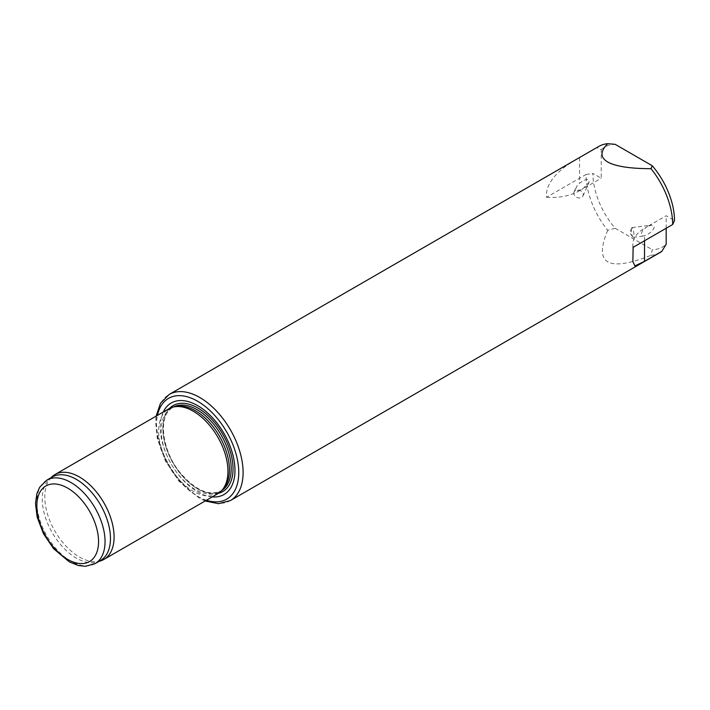 <?xml version="1.0" encoding="UTF-8"?>
<svg xmlns="http://www.w3.org/2000/svg" width="710" height="710" viewBox="0 0 710 710"><rect width="100%" height="100%" fill="white"/><g stroke="black" fill="none" stroke-linecap="round" stroke-linejoin="round"><path stroke-width="0.53" stroke-dasharray="3.55 2.66" d="M633.16 247.311A39.813 22.986 180 0 1 632.859 244.506A39.813 22.986 180 0 1 644.52 228.247L646.517 227.093L642.381 230.839L641.139 234.247L642.248 235.977L644.52 235.791C650.058 233.59 653.333 230.59 654.354 226.774L651.496 225.097L647.626 226.454L666.175 215.751L674.5 220.553M659.981 252.538A61.246 35.358 60 0 1 651.017 255.307L652.25 249.68A57.714 33.317 60 0 0 666.175 244.275M615.135 228.247L607.707 230.306A61.246 35.358 60 0 1 586.052 174.491L546.54 197.3C544.916 180.757 563.376 166.122 579.555 157.664L596.879 147.662L601.21 149.721L601.21 178.245L592.885 173.435A57.714 33.317 60 0 0 615.135 228.247L652.25 249.68M601.21 149.721A57.714 33.317 60 0 1 615.135 144.316M666.175 228.247L666.175 215.751M586.052 174.491L592.885 173.435M596.879 147.662A61.246 35.358 60 0 1 598.734 146.455M607.707 230.306C593.489 264.04 607.929 272.374 651.017 255.307M546.54 197.3A39.813 22.986 0 0 0 579.555 190.741L581.552 189.588L577.248 190.724L575.712 188.922L577.079 185.754L579.555 183.207C586.416 178.325 589.566 178.068 589.007 182.426L582.661 188.949L601.21 178.245M217.792 493.69A48.999 28.285 60 0 1 168.794 465.405A48.999 28.285 60 0 1 168.794 408.827M100.687 560.865A48.999 28.285 60 0 1 54.936 531.142A48.999 28.285 60 0 1 52.07 476.659M100.474 560.536A48.236 27.85 60 0 1 97.279 561.947A48.236 27.85 60 0 1 52.247 532.686A48.236 27.85 60 0 1 49.425 479.055A48.236 27.85 60 0 1 52.247 476.996M212.254 496.893A52.824 30.494 60 0 1 171.208 464.003A52.824 30.494 60 0 1 163.256 412.022M223.561 488.462A48.236 27.85 60 0 1 219.425 491.861A48.236 27.85 60 0 1 171.199 464.012A48.236 27.85 60 0 1 171.199 408.321A48.236 27.85 60 0 1 176.204 406.439M581.552 189.588L582.661 188.949M573.778 193.253A4.899 3.781 23.9 0 1 574.035 191.993A4.899 3.781 23.9 0 1 580.043 190.529A4.899 3.781 23.9 0 1 582.99 195.969A4.899 3.781 23.9 0 1 577.754 197.717A4.899 3.781 23.9 0 1 573.778 193.253M646.517 227.093L647.626 226.454M631.376 229.738A4.899 1.118 82.7 0 1 631.634 228.052A4.899 1.118 82.7 0 1 632.024 227.608A4.899 1.118 82.7 0 1 633.755 232.33A4.899 1.118 82.7 0 1 633.276 237.326A4.899 1.118 82.7 0 1 632.788 236.998A4.899 1.118 82.7 0 1 631.376 229.738M230.413 500.55A61.246 35.358 60 0 1 169.166 465.183A61.246 35.358 60 0 1 169.166 394.467M95.06 563.66A48.236 27.85 60 0 1 46.833 535.819A48.236 27.85 60 0 1 46.833 480.12M206.432 500.248A58.184 33.592 60 0 1 157.434 415.385M218.44 493.299A49.629 28.648 60 0 1 173.125 462.902A49.629 28.648 60 0 1 169.459 408.463M221.751 490.503A48.236 27.85 60 0 1 221.201 490.841A48.236 27.85 60 0 1 172.965 462.991A48.236 27.85 60 0 1 172.965 407.3A48.236 27.85 60 0 1 173.533 406.99M579.555 157.664L579.555 183.207M644.52 240.752L644.52 235.791M97.279 561.947L98.965 561.406M49.425 479.055L50.738 477.865M205.128 501.003L199.758 498.5L179 481.3L165.448 461.038L157.3 438.665L155.623 421.713L156.129 416.14M219.425 491.861L221.201 490.841C209.059 496.37 195.356 490.291 180.091 472.603C161.072 449.643 157.931 414.418 172.965 407.3L171.199 408.321M582.99 195.969L589.007 182.426M574.035 191.993L576.076 187.396M632.859 260.845L632.859 244.506M633.276 237.326L643.429 236.022M632.024 227.608L651.496 225.097M631.634 228.052L629.805 232.836L632.788 236.998"/><path stroke-width="1.06" d="M651.017 168.687C630.027 168.643 615.597 166.406 607.707 161.987C600.145 157.487 600.145 151.381 607.707 143.686L615.135 144.316L652.25 165.741L651.017 168.687A61.246 35.358 60 0 1 672.672 224.502L633.16 247.311L632.85 261.52L634.909 265.948L644.52 261.324L661.844 251.322A61.246 35.358 60 0 1 659.981 252.538L230.413 500.55L218.565 503.683L205.128 501.003M661.844 251.322L666.175 244.275L666.175 228.247M652.25 165.741A57.714 33.317 60 0 1 674.5 220.553L672.672 224.502M156.129 416.14L160.531 403.156L169.166 394.467L598.734 146.455A61.246 35.358 60 0 1 607.707 143.686M50.738 477.865L52.07 476.659A48.999 28.285 60 0 1 54.936 474.564L168.794 408.827A48.999 28.285 60 0 1 173.879 406.91A48.999 28.285 60 0 1 193.298 411.25A48.999 28.285 60 0 1 223.898 450.167A48.999 28.285 60 0 1 221.99 490.246A48.999 28.285 60 0 1 217.792 493.69L103.926 559.427A48.999 28.285 60 0 1 100.687 560.865L98.965 561.406M54.936 474.564A48.999 28.285 60 0 1 79.431 476.987A48.999 28.285 60 0 1 111.443 520.164A48.999 28.285 60 0 1 103.926 559.427M46.833 480.12L52.247 476.996A48.236 27.85 60 0 1 76.361 479.383A48.236 27.85 60 0 1 107.867 521.885A48.236 27.85 60 0 1 100.474 560.536L95.06 563.66L85.36 566.314L78.242 565.488L69.332 561.885L53.623 548.741L43.47 533.725L37.151 517.084L35.5 503.647L36.822 493.867L39.671 487.22L46.833 480.12A48.236 27.85 60 0 1 70.947 482.507A48.236 27.85 60 0 1 102.453 525.009A48.236 27.85 60 0 1 95.06 563.66M163.256 412.022A52.824 30.494 60 0 1 197.629 405.623A52.824 30.494 60 0 1 234.22 461.269A52.824 30.494 60 0 1 212.254 496.893M173.879 406.91L176.204 406.439A48.236 27.85 60 0 1 195.312 410.708A48.236 27.85 60 0 1 225.434 449.022A48.236 27.85 60 0 1 223.561 488.462L221.99 490.246M169.166 394.467A61.246 35.358 60 0 1 199.794 397.502A61.246 35.358 60 0 1 239.802 451.471A61.246 35.358 60 0 1 230.413 500.55M67.698 488.134A43.638 25.196 60 0 1 94.421 557.013A43.638 25.196 60 0 1 40.976 526.154A43.638 25.196 60 0 1 67.698 488.134M157.434 415.385A58.184 33.592 60 0 1 197.629 401.248A58.184 33.592 60 0 1 238.524 467.26A58.184 33.592 60 0 1 206.432 500.248M169.459 408.463A49.629 28.648 60 0 1 197.939 408.055A49.629 28.648 60 0 1 231.345 455.421A49.629 28.648 60 0 1 218.44 493.299M173.533 406.99A48.236 27.85 60 0 1 197.087 409.688A48.236 27.85 60 0 1 228.442 451.684A48.236 27.85 60 0 1 221.751 490.503M644.52 261.324L644.52 240.752M632.859 261.52L632.859 260.845"/></g></svg>
